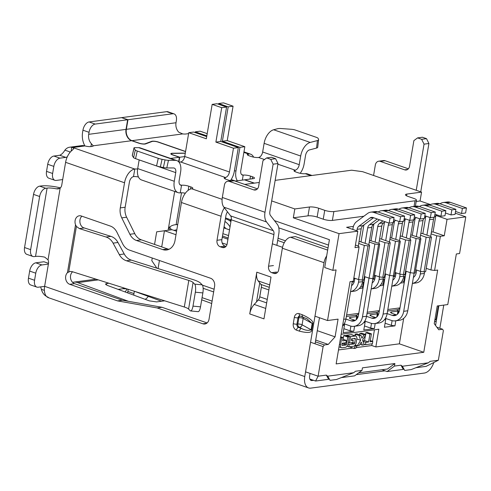 <?xml version="1.0" encoding="UTF-8"?>
<svg xmlns="http://www.w3.org/2000/svg" width="491" height="491" viewBox="0 0 491 491"><rect width="100%" height="100%" fill="white"/><g stroke="black" fill="none" stroke-linecap="round" stroke-linejoin="round"><path stroke-width="0.74" d="M259.635 297.429L261.439 286.744M271.676 200.917L294.815 208.945L293.317 217.801L308.004 215.85A6.592 1.498 -170.4 0 1 317.143 217.077L323.238 219.189L324.735 210.332A6.592 1.498 -170.4 0 0 333.874 211.553L415.018 200.788A6.592 1.498 -170.4 0 0 416.429 200.119A6.592 1.498 -170.4 0 0 413.993 198.487L407.892 196.369A6.592 1.498 9.6 0 1 405.456 194.731A6.592 1.498 9.6 0 1 406.873 194.068L421.554 192.122L362.622 171.678L351.654 170.205L275.15 180.363M259.279 182.468L244.702 184.407M278.784 227.836L328.51 245.083M314.977 316.179L327.528 320.531L336.083 269.921L332.837 270.357L324.711 267.534L329.418 239.7L274.457 220.631M332.837 270.357L339.048 233.661L293.317 217.801M353.428 226.394L346.609 227.296L357.792 231.175L355.005 247.624L359.062 247.083L353.287 281.245L350.04 281.674L336.132 363.917L423.764 352.286L437.671 270.044L434.59 270.455L440.366 236.294L444.263 235.772L447.043 219.324L465.787 216.838L459.582 253.528L456.335 253.964L447.774 304.573L437.223 305.973L434.228 323.686L438.751 329.762L442.649 329.246L443.367 330.633L438.359 360.241L430.165 361.333L428.324 362.812L402.362 366.255L400.951 365.206L394.463 366.071L387.08 371.546L403.307 369.392L400.951 365.206M358.682 372.841L387.509 369.017L394.887 363.536L394.463 366.071M394.887 363.536L362.432 367.845L362.008 370.38L355.515 371.239L353.68 372.718L327.712 376.167L326.306 375.118L318.107 376.204L323.115 346.597L324.348 344.952L328.24 344.437L335.077 336.844L338.072 319.132L327.528 320.531M357.792 231.175L339.048 233.661M355.441 245.046L358.657 246.163L359.062 247.083M323.238 219.189A6.592 1.498 9.6 0 0 332.376 220.416L363.868 216.23M416.202 201.488L420.057 200.979L430.49 204.594M465.787 216.838L455.249 213.186M436.039 215.506L447.043 219.324M324.735 210.332L318.641 208.221A6.592 1.498 9.6 0 0 309.502 206.993L294.815 208.945M421.554 192.122L420.057 200.979M415.914 367.716L426.108 366.366L438.359 360.241M428.324 362.812L411.206 369.582L404.719 370.441L402.362 366.255M381.924 369.76L387.08 371.546M341.27 377.628L354.625 375.854L362.008 370.38M353.68 372.718L336.562 379.488L330.069 380.353L327.712 376.167M305.562 371.853L318.107 376.204L315.596 381.034L328.657 379.304L326.306 375.118M315.596 381.034L309.833 379.04M272.352 243.8L282.54 247.329M310.57 342.245L323.115 346.597M277.679 240.461L284.252 242.738M278.053 238.252L285.467 240.823M317.315 330.688L335.077 336.844M315.695 340.079L328.24 344.437M315.394 341.846L324.348 344.952M442.649 329.246L436.88 327.245M435.83 215.666L433.08 231.899L444.263 235.772M440.366 236.294L436.708 235.803L431.086 233.851M433.08 231.899L431.374 232.126M426.225 268.332L430.932 269.964L434.59 270.455M430.932 269.964L436.708 235.803M353.845 277.937L358.559 279.569L362.211 280.06L367.986 245.899L364.334 245.408L358.706 243.456M359.001 241.732L360.056 241.59L369.201 244.764L369.613 245.684L363.831 279.845L362.211 280.06M364.396 276.537L369.103 278.17L372.761 278.661L378.536 244.5L374.885 244.009L369.257 242.057M369.545 240.332L379.261 243.426L379.672 244.346L373.897 278.507L372.761 278.661M374.455 275.199L379.162 276.838L382.82 277.323L388.596 243.162L384.944 242.671L379.316 240.719M379.611 238.994L380.666 238.853L389.811 242.026L390.222 242.947L384.441 277.108L382.82 277.323M385.005 273.8L389.713 275.433L393.371 275.924L399.146 241.762L395.494 241.271L389.866 239.32M390.155 237.595L399.87 240.694L400.282 241.609L394.506 275.776L393.371 275.924M395.065 272.468L399.772 274.101L403.43 274.592L409.206 240.424L405.554 239.939L399.926 237.988M400.22 236.257L401.276 236.122L410.421 239.289L410.832 240.209L405.05 274.371L403.43 274.592M405.615 271.063L410.323 272.701L413.981 273.186L419.756 239.025L416.104 238.54L410.476 236.588M410.764 234.858L420.48 237.957L420.891 238.878L415.116 273.039L413.981 273.186M415.674 269.731L420.382 271.363L424.04 271.854L429.815 237.693L426.163 237.202L420.535 235.25M420.83 233.526L421.886 233.385L431.03 236.558L431.442 237.478L425.66 271.64L424.04 271.854M367.986 245.899L369.613 245.684M358.559 279.569L364.334 245.408M429.815 237.693L431.442 237.478M420.382 271.363L426.163 237.202M419.756 239.025L420.891 238.878M410.323 272.701L416.104 238.54M409.206 240.424L410.832 240.209M399.772 274.101L405.554 239.939M399.146 241.762L400.282 241.609M389.713 275.433L395.494 241.271M388.596 243.162L390.222 242.947M379.162 276.838L384.944 242.671M378.536 244.5L379.672 244.346M369.103 278.17L374.885 244.009M403.682 318.371L399.373 343.829L423.764 352.286M372.074 343.792L371.779 345.541L356.128 347.616M352.888 348.045L338.489 349.96M371.779 345.541L375.842 346.947L399.373 343.829M341.147 334.242L378.837 329.234L375.842 346.947M375.204 323.514L374.345 328.596L363.8 329.995L365.083 322.403L363.727 322.587M367.225 312.227L379.371 310.613M354.594 326.251L353.735 331.333L343.191 332.732L344.473 325.14L343.117 325.318M346.615 314.958L358.761 313.35M404.265 282.57L400.447 283.08M405.977 272.45L405.363 272.53M383.655 285.308L379.838 285.811M385.367 275.187L384.754 275.267M363.045 288.045L359.228 288.548M364.758 277.918L364.144 278.004M395.814 320.783L394.954 325.858L384.41 327.258L385.693 319.666L384.336 319.85M387.835 309.49L399.981 307.875M374.437 329.823L372.491 341.331M371.429 333.874L370.085 341.804L372.798 341.441L372.411 343.749L365.5 344.664L365.893 342.356L368.606 342L369.944 334.07L371.429 333.874L367.36 332.468L365.881 332.665L365.574 334.494M362.806 340.822L364.543 340.588L365.421 335.39M362.297 345.093L361.284 342.104L359.191 345.504L357.313 345.75L360.67 340.306L359.044 335.519L360.922 335.273L361.935 338.256L364.027 334.856L359.964 333.45L361.836 333.199L365.899 334.61L362.542 340.054L364.169 344.842L362.297 345.093L359.946 344.277M359.964 333.45L359.203 334.678M359.044 335.519L354.981 334.107L356.853 333.862L360.922 335.273M354.981 334.107L355.625 336.01M350.2 346.695L350.022 347.051L354.085 348.463L355.343 346.014L357.067 345.787L355.146 345.118M355.809 336.077A3.4 1.964 -70.9 0 1 356.791 339.011L356.165 342.712A3.4 1.964 -70.9 0 1 353.52 346.259L348.831 346.879L349.218 344.572L354.029 343.933A0.804 0.46 109.1 0 0 354.655 343.099L355.343 339.017A0.804 0.46 109.1 0 0 355.11 338.33A0.804 0.46 109.1 0 0 354.981 338.317L351.648 338.759L351.353 340.49L353.207 340.245L352.814 342.552L349.488 342.994L350.562 336.648L355.251 336.022A3.4 1.964 -70.9 0 1 355.809 336.077L351.746 334.666A3.4 1.964 109.1 0 0 351.188 334.617L346.493 335.236L346.394 335.838M348.223 342.755L348.635 342.7M343.062 339.269L343.682 335.611L345.161 335.414L349.224 336.826L348.045 343.792A3.4 1.964 -70.9 0 1 345.4 347.333L342.067 347.775A3.4 1.964 -70.9 0 1 341.503 347.726A3.4 1.964 -70.9 0 1 340.521 344.792L341.699 337.82L340.607 337.44M365.893 342.356L362.984 341.349M365.5 344.664L363.923 344.117M368.606 342L364.543 340.588M369.944 334.07L365.881 332.665M372.798 341.441L370.294 340.57M357.313 345.75L355.22 345.026M360.67 340.306L356.797 338.962M364.027 334.856L365.899 334.61M355.343 346.014L354.563 345.744M357.067 345.787L355.809 348.229L354.085 348.463M348.831 346.879L346.996 346.247M349.218 344.572L347.978 344.142M353.207 340.245L351.495 339.649M349.488 342.994L348.254 342.565M350.562 336.648L346.493 335.236M341.699 337.82L343.184 337.624L340.723 336.771M343.184 337.624L342.632 340.895L346.327 340.404L342.914 339.22M346.327 340.404L345.94 342.712L342.239 343.203L341.969 344.78A0.804 0.46 109.1 0 0 342.202 345.474A0.804 0.46 109.1 0 0 342.337 345.486L345.91 345.007A0.804 0.46 109.1 0 0 346.536 344.173L347.745 337.022L343.682 335.611M347.745 337.022L349.224 336.826M371.491 323.385L370.693 328.105L374.345 328.596M389.633 275.408L383.097 314.05A13.177 10.329 82.4 0 1 374.67 323.587A13.177 10.329 82.4 0 1 370.791 323.176L364.788 321.096M370.693 328.105L364.482 325.95M365.089 321.2L365.083 322.403M375.873 312.577L376.904 312.933A2.633 0.601 -170.4 0 1 377.88 313.589A2.633 0.601 -170.4 0 1 377.315 313.853L370.828 314.713A3.953 0.902 9.6 0 0 369.975 315.112A3.953 0.902 9.6 0 0 371.442 316.094L375.707 317.579A7.905 6.199 82.4 0 0 375.946 317.652M385.564 273.996L379.034 312.638A7.905 6.199 -97.6 0 1 373.976 318.364A7.905 6.199 -97.6 0 1 371.65 318.113L366.525 316.339M366.961 313.761L377.076 312.417L376.984 312.957M379.255 311.325L377.076 312.417M391.683 237.847L394.285 222.441A10.544 8.261 82.4 0 1 394.574 221.165M414.324 216.924L420.321 218.998L424.377 218.464L425.231 213.401L409.089 207.803A10.544 8.261 82.4 0 1 411.992 206.674A10.544 8.261 82.4 0 1 415.091 207.006L431.233 212.603L435.29 212.063L419.148 206.465A10.544 8.261 -97.6 0 0 416.049 206.134L411.992 206.674M424.838 215.739L430.38 217.666L431.233 212.603M399.269 221.582A5.272 4.131 -97.6 0 0 398.348 223.853L395.746 239.258M374.67 323.587L378.727 323.047A13.177 10.329 -97.6 0 0 387.154 313.51L393.512 275.905M399.49 240.559L402.405 223.313A5.272 4.131 82.4 0 1 403.172 221.275M403.903 220.398A5.272 4.131 82.4 0 1 404.203 220.146L405.744 219.004M430.38 217.666L434.437 217.126L435.29 212.063M176.576 231.267L172.083 229.708L156.684 231.826L154.555 244.42M152.253 258.014L151.805 260.678L156.844 268.172M387.571 311.024L397.685 309.68L397.593 310.226M396.483 309.839L397.514 310.195A2.633 0.601 -170.4 0 1 398.489 310.852A2.633 0.601 -170.4 0 1 397.925 311.116L391.431 311.981A3.953 0.902 9.6 0 0 390.584 312.38A3.953 0.902 9.6 0 0 392.051 313.362L396.317 314.841A7.905 6.199 82.4 0 0 396.556 314.915M406.174 271.259L399.637 309.901A7.905 6.199 -97.6 0 1 394.586 315.627A7.905 6.199 -97.6 0 1 392.26 315.382L387.135 313.602M410.243 272.671L403.706 311.312A13.177 10.329 82.4 0 1 395.28 320.85A13.177 10.329 82.4 0 1 391.401 320.439L385.398 318.358M392.1 320.654L391.302 325.367L385.091 323.219M391.302 325.367L394.954 325.858M395.28 320.85L399.336 320.31A13.177 10.329 -97.6 0 0 407.763 310.772L414.122 273.168M420.1 237.822L423.015 220.576A5.272 4.131 82.4 0 1 423.782 218.538M424.512 217.66A5.272 4.131 82.4 0 1 424.813 217.415L426.354 216.267M445.447 213.008L450.99 214.929L455.047 214.389L455.9 209.332L439.758 203.728A10.544 8.261 -97.6 0 0 436.659 203.403L432.602 203.937A10.544 8.261 82.4 0 1 435.701 204.268L451.843 209.866L455.9 209.332M412.293 235.115L414.895 219.704A10.544 8.261 82.4 0 1 415.183 218.427M434.934 214.186L440.93 216.267L444.987 215.727L445.84 210.664L429.699 205.066A10.544 8.261 82.4 0 1 432.602 203.937M450.99 214.929L451.843 209.866M419.879 218.845A5.272 4.131 -97.6 0 0 418.958 221.116L416.356 236.521M385.699 318.463L385.693 319.666M399.864 308.594L397.685 309.68M394.96 273.064L395.979 273.413M404.228 274.481L405.554 274.942M405.241 276.783L404.615 276.568A3.953 0.902 9.6 0 0 403.755 276.304M395.421 276.323L393.395 276.593M401.951 281.147A3.953 0.902 -170.4 0 1 403.762 281.625L404.388 281.84M440.022 203.82A10.544 8.261 82.4 0 1 443.152 202.537A10.544 8.261 82.4 0 1 446.251 202.869L462.393 208.466L466.45 207.926L450.308 202.329A10.544 8.261 -97.6 0 0 447.209 202.004L443.152 202.537M455.544 211.449L461.54 213.53L462.393 208.466M430.3 217.636A5.272 4.131 -97.6 0 0 429.508 219.716L426.9 235.121M420.762 271.413L420.333 273.978A13.177 10.329 82.4 0 1 412.385 283.442M413.397 277.44A7.905 6.199 -97.6 0 0 416.264 272.566L416.687 270.081M422.837 233.716L425.445 218.305A10.544 8.261 82.4 0 1 425.844 216.648M412.385 283.454L415.963 282.982A13.177 10.329 -97.6 0 0 424.39 273.438L424.672 271.769M430.65 236.423L433.565 219.176A5.272 4.131 82.4 0 1 434.326 217.139M434.467 216.93A5.272 4.131 82.4 0 1 435.364 216.009L436.904 214.868M461.54 213.53L465.597 212.99L466.45 207.926M405.854 273.162L405.204 273.487M230.923 221.631A18.449 14.46 -97.6 0 0 225.394 218.851M374.357 275.795L375.37 276.151M383.618 277.219L384.944 277.679M384.631 279.52L384.005 279.299A3.953 0.902 9.6 0 0 383.146 279.041M374.811 279.06L372.786 279.33M223.859 227.904L229.53 229.868M381.341 283.884A3.953 0.902 -170.4 0 1 383.152 284.363L383.778 284.577M419.412 206.558A10.544 8.261 82.4 0 1 422.542 205.275A10.544 8.261 82.4 0 1 425.642 205.606L441.783 211.204L445.84 210.664M440.93 216.267L441.783 211.204M409.69 220.373A5.272 4.131 -97.6 0 0 408.899 222.454L406.29 237.859M400.153 274.15L399.723 276.715A13.177 10.329 82.4 0 1 391.775 286.173M392.788 280.177A7.905 6.199 -97.6 0 0 395.654 275.304L396.077 272.818M402.227 236.447L404.836 221.042A10.544 8.261 82.4 0 1 405.241 219.379M425.642 205.606L429.699 205.066A10.544 8.261 -97.6 0 0 426.599 204.735L422.542 205.275M391.775 286.192L395.353 285.713A13.177 10.329 -97.6 0 0 403.78 276.175L404.062 274.506M410.04 239.16L412.956 221.914A5.272 4.131 82.4 0 1 413.717 219.876M413.858 219.667A5.272 4.131 82.4 0 1 414.754 218.747L416.294 217.605M385.245 275.899L384.594 276.224M222.883 233.673L228.567 235.551M353.747 278.532L354.76 278.882M363.009 279.956L364.334 280.416M364.021 282.251L363.401 282.037A3.953 0.902 9.6 0 0 362.536 281.779M354.207 281.797L352.176 282.067M228.149 238.037L222.497 235.975M222.282 237.239L227.947 239.203M360.732 286.621A3.953 0.902 -170.4 0 1 362.542 287.1L363.168 287.315M398.802 209.295A10.544 8.261 82.4 0 1 401.933 208.012A10.544 8.261 82.4 0 1 405.032 208.337L421.174 213.941L425.231 213.401M420.321 218.998L421.174 213.941M389.081 223.11A5.272 4.131 -97.6 0 0 388.289 225.191L385.687 240.596M379.543 276.887L379.113 279.453A13.177 10.329 82.4 0 1 371.165 288.911L374.743 288.45A13.177 10.329 -97.6 0 0 383.17 278.913L383.453 277.243M372.178 282.914A7.905 6.199 -97.6 0 0 375.044 278.041L375.468 275.555M381.617 239.185L384.226 223.779A10.544 8.261 82.4 0 1 384.631 222.116M405.032 208.337L409.089 207.803A10.544 8.261 -97.6 0 0 405.989 207.472L401.933 208.012M389.431 241.897L392.346 224.651A5.272 4.131 82.4 0 1 393.107 222.613M393.248 222.398A5.272 4.131 82.4 0 1 394.144 221.484L395.685 220.342M364.635 278.636L363.984 278.962M222.184 242.996L226.989 244.586M378.193 212.026A10.544 8.261 82.4 0 1 381.323 210.749A10.544 8.261 82.4 0 1 384.422 211.075L400.564 216.672L404.621 216.138L388.479 210.535A10.544 8.261 -97.6 0 0 385.38 210.209L381.323 210.749M393.714 219.655L399.711 221.736L400.564 216.672M377.235 218.998L369.478 224.755A5.272 4.131 -97.6 0 0 367.679 227.922L365.077 243.333M358.933 279.625L358.504 282.184A13.177 10.329 82.4 0 1 350.556 291.648L354.134 291.188A13.177 10.329 -97.6 0 0 362.561 281.65L362.843 279.974M351.568 285.645A7.905 6.199 -97.6 0 0 354.441 280.778L354.858 278.287M361.008 241.922L363.616 226.517A10.544 8.261 82.4 0 1 364.021 224.853M368.821 244.628L371.736 227.388A5.272 4.131 82.4 0 1 373.534 224.221L379.506 219.79M399.711 221.736L403.768 221.195L404.621 216.138M161.717 246.905L164.454 230.721L175.993 234.723M159.422 260.5L158.059 268.552M202.433 285.154L214.113 289.205M342.552 325.932A13.177 10.329 -97.6 0 0 345.934 318.984L352.293 281.38M358.27 246.028L361.192 228.788A5.272 4.131 82.4 0 1 362.984 225.621L373.602 217.74M373.166 217.587L369.895 218.022A5.272 4.131 -97.6 0 1 371.466 217.372A5.272 4.131 -97.6 0 1 373.019 217.538L389.16 223.135L393.217 222.595L394.07 217.538L377.929 211.94A10.544 8.261 -97.6 0 0 374.829 211.609L370.773 212.149A10.544 8.261 82.4 0 1 373.872 212.474L390.014 218.078L394.07 217.538M352.808 229.444L353.066 227.916A10.544 8.261 82.4 0 1 356.656 221.582L367.624 213.444A10.544 8.261 82.4 0 1 370.773 212.149M389.16 223.135L390.014 218.078M369.895 218.022L358.927 226.161A5.272 4.131 -97.6 0 0 357.129 229.322L356.871 230.856M176.809 229.905A13.177 10.329 -97.6 0 0 175.815 229.978A13.177 10.329 -97.6 0 0 174.084 230.402M171.457 229.794L169.628 227.014A18.449 14.46 82.4 0 1 175.121 224.749A18.449 14.46 82.4 0 1 177.687 224.7M176.625 230.997L176.318 231.181M169.628 227.014L168.953 228.1L170.181 229.966M225.891 228.603A13.177 10.329 -97.6 0 0 224.062 226.719M224.952 221.459A18.449 14.46 82.4 0 1 230.034 226.879M231.335 218.9L230.782 219.894L231.126 220.416M346.351 316.492L356.466 315.154L356.374 315.695M355.263 315.314L356.294 315.67A2.633 0.601 -170.4 0 1 357.27 316.327A2.633 0.601 -170.4 0 1 356.705 316.591L350.218 317.45A3.953 0.902 9.6 0 0 349.365 317.849A3.953 0.902 9.6 0 0 350.832 318.831L355.097 320.31A7.905 6.199 82.4 0 0 355.337 320.39M364.954 276.734L358.424 315.375A7.905 6.199 -97.6 0 1 353.367 321.096A7.905 6.199 -97.6 0 1 351.04 320.85L345.916 319.076M369.023 278.139L362.487 316.787A13.177 10.329 82.4 0 1 354.06 326.325A13.177 10.329 82.4 0 1 350.187 325.914L344.179 323.827M350.881 326.122L350.083 330.842L343.872 328.688M350.083 330.842L353.735 331.333M354.06 326.325L358.117 325.785A13.177 10.329 -97.6 0 0 366.544 316.247L372.902 278.642M378.88 243.297L381.795 226.05A5.272 4.131 82.4 0 1 383.594 222.883L385.134 221.742M404.228 218.477L409.77 220.398L413.827 219.864L414.68 214.8L398.539 209.203A10.544 8.261 -97.6 0 0 395.439 208.871L391.382 209.411A10.544 8.261 82.4 0 1 394.482 209.743L410.623 215.34L414.68 214.8M371.073 240.584L373.676 225.179A10.544 8.261 82.4 0 1 373.964 223.902M384.422 211.075L388.479 210.535A10.544 8.261 82.4 0 1 391.382 209.411M409.77 220.398L410.623 215.34M382.863 220.95L379.537 223.423A5.272 4.131 -97.6 0 0 377.739 226.59L375.136 241.995M344.479 323.931L344.473 325.14M358.645 314.062L356.466 315.154M185.555 151.621L158.102 142.095A3.953 0.902 -170.4 0 0 152.093 141.482L145.655 143.9A4.48 1.019 9.6 0 1 138.843 143.2L131.637 140.702L93.216 145.802A5.272 1.203 9.6 0 1 93.216 145.907A5.272 1.203 9.6 0 1 92.087 146.441L91.111 146.57A5.272 1.203 9.6 0 1 84.918 145.931L72.809 147.533L134.792 169.039A13.177 7.617 -70.9 0 0 124.542 182.769L65.604 162.325L61.749 185.101A5.272 4.131 -97.6 0 1 60.166 188.096L48.032 259.843L44.724 257.143A9.225 2.099 -170.4 0 0 35.53 256.419L47.087 188.096L45.786 188.268A7.905 4.566 -70.9 0 0 39.636 196.504L30.645 249.643A7.905 4.566 -70.9 0 0 32.922 256.468A7.905 4.566 -70.9 0 0 34.229 256.59L35.53 256.419M93.216 145.802L91.412 143.746A9.225 7.23 -97.6 0 1 88.699 134.331L126.021 129.379L127.648 119.761L95.193 124.07A7.905 4.566 -70.9 0 0 89.043 132.306L88.699 134.331M168.978 249.305A13.177 10.329 82.4 0 1 167.591 248.943L141.316 239.829A13.177 10.329 82.4 0 1 134.755 233.63L126.623 217.225A13.177 10.329 82.4 0 1 125.156 207.245L129.409 182.118A5.272 3.044 109.1 0 1 133.509 176.631A5.272 1.203 -170.4 0 1 138.444 176.981M178.073 192.638L141.494 179.952A13.177 7.617 109.1 0 1 137.695 168.579L174.28 181.265A13.177 7.617 -70.9 0 0 178.073 192.638A13.177 7.617 -70.9 0 0 180.252 192.84A5.272 1.203 -170.4 0 1 185.346 193.227M227.511 211.879A5.272 3.044 109.1 0 0 225.94 215.604L221.877 239.645A5.272 4.131 82.4 0 0 225.087 246.114L225.977 246.427M224.375 207.828A13.177 7.617 -70.9 0 0 221.073 216.249L217.01 240.289A5.272 4.131 -97.6 0 0 220.214 246.764L222.251 247.47A5.272 4.131 -97.6 0 0 223.798 247.63A5.272 4.131 -97.6 0 0 227.167 243.818L231.236 219.778A5.272 3.044 -70.9 0 0 230.623 215.899L273.297 230.702L266.533 221.957A13.177 7.617 -70.9 0 1 264.999 212.265L273.131 164.184L277.998 163.54L275.592 158.685L271.529 157.273L266.656 157.918L262.967 160.661L258.647 186.218A5.272 4.131 -97.6 0 1 255.271 190.035A5.272 4.131 -97.6 0 1 253.724 189.87L229.334 181.406A5.272 4.131 82.4 0 0 227.787 181.247A5.272 4.131 82.4 0 0 224.418 185.058L222.319 197.462A13.177 7.617 109.1 0 0 223.853 207.153L230.623 215.899M174.28 181.265L175.741 172.617A5.272 3.044 109.1 0 0 174.225 168.069A5.272 3.044 109.1 0 0 173.63 167.965L166.78 167.94L168.481 160.324L175.336 160.348A13.177 7.617 -70.9 0 1 176.815 160.594A13.177 7.617 -70.9 0 1 180.608 171.973L179.147 180.62A5.272 3.044 109.1 0 0 180.663 185.168A5.272 3.044 109.1 0 0 181.535 185.248A5.272 1.203 9.6 0 1 188.845 186.23L190.876 186.936A5.272 1.203 9.6 0 1 192.828 188.243A5.272 1.203 9.6 0 1 191.699 188.777A13.177 7.617 109.1 0 0 181.443 202.507L175.023 240.461A13.177 10.329 -97.6 0 1 166.596 250.005A13.177 10.329 -97.6 0 1 162.724 249.588L167.591 248.943M277.998 163.54L269.866 211.615A5.272 3.044 109.1 0 0 270.48 215.494L277.249 224.24A13.177 7.617 -70.9 0 1 278.784 233.931L276.85 245.359M319.469 317.738L315.062 343.804M310.054 373.412L309.631 375.903A5.272 3.044 109.1 0 0 311.153 380.457A5.272 3.044 109.1 0 0 312.024 380.537L313.565 380.329M259.739 282.914L256.529 301.897L254.197 304.432A11.858 6.856 109.1 0 0 249.735 313.927L256.799 272.174A11.858 6.856 109.1 0 0 258.174 280.901L260.911 284.43A3.953 2.283 -70.9 0 1 261.372 287.339L259.764 296.828A3.953 2.283 -70.9 0 1 258.278 299.995L256.529 301.897M79.376 228.597L106.031 237.006C109.014 237.988 111.365 240.031 113.096 243.137L119.331 254.626L124.223 253.976C125.948 257.088 128.304 259.131 131.281 260.107L193.116 279.612A18.449 4.198 -170.4 0 1 200.598 283.227L202.206 284.854L194.688 284.129L193.073 282.509L188.581 309.078A10.544 2.4 -170.4 0 0 184.309 307.01L72.097 271.621L70.035 271.425L67.42 272.714A6.592 5.162 -97.6 0 0 65.702 276.212A6.592 5.162 -97.6 0 0 69.716 284.301L117.472 300.873L157.157 307.937L202.881 323.796A6.592 5.162 -97.6 0 0 204.821 324.005A6.592 5.162 -97.6 0 0 209.031 319.236L214.598 286.339A6.592 5.162 -97.6 0 0 210.59 278.25L129.237 250.029A13.177 10.329 82.4 0 1 122.676 243.831L116.95 232.28A13.177 10.329 -97.6 0 0 110.389 226.081L81.273 215.979A6.592 5.162 -97.6 0 0 79.333 215.776A6.592 5.162 -97.6 0 0 75.528 224.78L76.412 226.425L79.376 228.597L83.998 227.984A6.592 5.162 82.4 0 1 80.002 222.699A6.592 5.162 82.4 0 1 81.911 216.2M157.157 307.937L162.024 307.292L207.11 322.931M162.024 307.292L122.339 300.222L74.583 283.657A6.592 5.162 82.4 0 1 70.569 275.568A6.592 5.162 82.4 0 1 72.607 271.781M443.76 305.107L439.838 328.27M433.792 362.524A13.177 7.617 -70.9 0 1 424.334 373.05L310.735 388.129A13.177 7.617 -70.9 0 1 308.557 387.927A13.177 7.617 -70.9 0 1 304.764 376.554L324.023 262.679A10.544 6.095 -70.9 0 1 326.675 255.921M356.227 374.67L385.048 370.84M435.554 325.465L438.856 305.758M434.535 321.881L436.327 320.881M435.001 319.119L436.063 319.359L434.83 320.138M202.065 297.644L212.1 301.124M48.032 259.843A5.272 4.131 -97.6 0 1 48.48 263.544L44.632 286.321A13.177 7.617 109.1 0 0 47.535 297.27C48.897 297.871 48.842 297.724 47.375 296.816M426.513 138.652L421.64 139.297L424.046 144.151L428.919 143.501L426.513 138.652L422.444 137.241L417.577 137.885L413.888 140.622L409.562 166.185A5.272 4.131 -97.6 0 1 406.192 169.996A5.272 4.131 -97.6 0 1 404.645 169.837L380.255 161.373A5.272 4.131 82.4 0 0 378.708 161.208A5.272 4.131 82.4 0 0 375.333 165.025L373.571 175.471M420.738 191.834A13.177 7.617 -70.9 0 0 420.787 191.582L428.919 143.501M424.046 144.151L416.245 190.275M421.64 139.297L417.577 137.885M408.371 168.794L385.122 160.729A5.272 4.131 -97.6 0 0 383.575 160.563L378.708 161.208M312.006 175.471L307.47 173.9A13.177 7.617 109.1 0 0 305.292 173.697A5.272 1.203 9.6 0 1 297.982 172.715L295.95 172.01A5.272 1.203 9.6 0 1 293.999 170.702A5.272 1.203 9.6 0 1 295.134 170.168A5.272 3.044 109.1 0 0 299.234 164.681L300.695 156.028A13.177 7.617 -70.9 0 1 310.232 142.439L317.413 140.555L316.554 148.061L309.379 149.945A5.272 3.044 109.1 0 0 305.562 155.383L304.101 164.031A13.177 7.617 -70.9 0 1 300.197 173.311M218.526 104.252L218.648 103.521L228.198 106.835L222.38 141.248L239.958 147.343L244.831 146.699L240.805 170.487A5.272 3.044 109.1 0 0 242.321 175.035A5.272 3.044 109.1 0 0 243.192 175.115A5.272 1.203 9.6 0 1 250.502 176.097L252.54 176.803A5.272 1.203 9.6 0 1 254.491 178.11A5.272 1.203 9.6 0 1 253.356 178.638L244.757 179.78L254.381 183.118M171.261 154.315L171.341 153.843A3.953 0.902 -170.4 0 0 172.801 154.825L179.724 157.224L184.72 156.561M171.341 153.843A3.953 0.902 -170.4 0 1 172.924 153.395L185.285 153.247M151.559 141.684L151.615 141.359A4.48 1.019 9.6 0 1 158.427 142.052L185.58 151.474M151.615 141.359L145.176 143.771A3.953 0.902 -170.4 0 1 139.168 143.157L131.962 140.659A9.225 7.23 -97.6 0 1 126.347 129.336L127.973 119.718L172.764 113.771A7.905 4.566 -70.9 0 1 174.072 113.894A7.905 4.566 -70.9 0 1 176.349 120.718L176.005 122.744A9.225 7.23 82.4 0 0 178.718 132.153L182.72 133.92A5.272 1.203 9.6 0 0 185.88 133.988L188.599 133.626M243.953 151.866L250.57 154.162A13.177 7.617 -70.9 0 0 248.391 153.959A5.272 1.203 9.6 0 0 247.255 154.487A5.272 1.203 9.6 0 0 249.207 155.8L251.239 156.506A5.272 1.203 9.6 0 0 258.548 157.482A5.272 3.044 -70.9 0 0 262.654 151.989L299.234 164.681M316.554 148.061A5.272 1.553 6.5 0 0 317.726 147.245L318.585 139.739A5.272 1.553 -173.5 0 0 318.561 139.524L318.248 138.579A5.272 1.553 -173.5 0 0 316.339 137.327L295.318 130.035A5.272 1.553 -173.5 0 0 291.476 129.293L281.048 128.532A5.272 1.553 -173.5 0 0 277.519 128.734L273.653 129.753A13.177 7.617 109.1 0 0 264.115 143.341L262.654 151.989M250.57 154.162A13.177 7.617 -70.9 0 1 253.614 157.132M127.691 292.9A7.905 4.566 109.1 0 1 127.85 291.451L128.188 289.432A17.13 13.429 82.4 0 1 128.212 289.316M134.344 291.255A9.225 7.23 -97.6 0 0 134.288 291.544L133.945 293.569A7.905 4.566 -70.9 0 0 133.785 295.146M211.695 303.512L201.697 299.829M72.582 282.368A13.177 10.329 82.4 0 1 73.662 282.153A13.177 10.329 82.4 0 1 77.701 282.62L128.458 301.314M108.763 283.184L105.393 284.025L107.333 285.4L149.258 300.842L156.555 301.904L164.688 300.823M127.071 288.96A7.905 4.358 -64.1 0 1 125.033 291.918M126.899 288.904L123.094 288.72L118.135 289.383M161.527 301.247L134.602 291.335M44.607 286.456A5.272 3.044 109.1 0 0 43.987 286.443L38.151 287.217A7.905 4.566 -70.9 0 1 36.843 287.094A7.905 4.566 -70.9 0 1 34.566 280.269L35.763 273.186A7.905 4.566 -70.9 0 1 41.913 264.95L48.388 264.09M46.449 296.349A10.544 8.261 82.4 0 1 41.373 289.334L40.655 286.885M48.511 263.342L43.932 261.758L35.818 262.832A7.905 4.566 109.1 0 0 29.663 271.069L28.466 278.158A7.905 4.566 109.1 0 0 30.743 284.983L36.843 287.094M148.264 296.361A7.905 4.566 -70.9 0 1 145.127 299.32M121.854 117.748L127.973 119.718M179.724 157.224L178.908 162.03M195.123 132.57L195.252 131.84L200.119 131.189L207.208 133.65M244.831 146.699L227.247 140.604L233.072 106.185L223.515 102.871L218.648 103.521M206.834 135.854L195.252 131.84M239.958 147.343L235.938 171.132A13.177 7.617 -70.9 0 0 237.417 180.756M222.38 141.248L227.247 140.604M228.198 106.835L233.072 106.185M174.072 113.894L167.971 111.776A7.905 4.566 109.1 0 0 166.664 111.66L121.878 117.601M318.585 139.739A5.272 1.553 -173.5 0 1 317.413 140.555M225.559 217.887L230.776 219.882M126.623 217.225L121.75 217.869A13.177 10.329 -97.6 0 1 120.289 207.889L124.542 182.769M121.75 217.869L129.888 234.281A13.177 10.329 -97.6 0 0 136.449 240.48L162.724 249.588M276.642 272.039L271.775 272.683A5.272 4.131 -97.6 0 1 268.565 266.214L273.91 234.581A5.272 3.044 109.1 0 0 273.297 230.702M271.775 272.683L273.806 273.389A5.272 4.131 -97.6 0 0 275.353 273.555A5.272 4.131 -97.6 0 0 278.722 269.737L282.362 248.225A10.544 6.095 109.1 0 1 290.568 237.245L295.435 236.594L328.031 247.906M249.735 313.927L263.962 318.862L271.02 277.108L256.799 272.174M299.418 331.161C307.587 333.174 311.687 332.812 311.717 330.075L312.785 323.747L303.156 318.469L302.088 324.797L311.104 329.805C308.36 330.817 305.15 330.357 301.468 328.418A2.633 1.522 -70.9 0 0 299.418 331.161L296.478 330.142A5.272 4.131 -97.6 0 1 293.268 323.673L294.336 317.346A5.272 4.131 -97.6 0 1 299.258 313.694L302.204 314.713C310.103 318.278 313.632 321.286 312.785 323.747M275.592 158.685L270.725 159.33L273.131 164.184M270.725 159.33L266.656 157.918M257.456 188.826L234.207 180.762A5.272 4.131 -97.6 0 0 232.654 180.596L227.787 181.247M39.636 196.504L33.535 194.387A7.905 4.566 109.1 0 1 39.691 186.15L40.986 185.979A17.13 3.903 -170.4 0 1 60.399 187.875M47.087 188.096A9.225 2.099 9.6 0 1 56.281 188.82L58.239 188.931L60.166 188.096M72.809 147.533L73.718 148.663L72.435 150.08A13.177 7.617 109.1 0 0 65.604 162.325M137.621 169.07A5.272 1.203 9.6 0 0 134.792 169.039L133.509 176.631M185.31 153.094L172.617 153.247A4.48 1.019 9.6 0 0 170.819 153.757A4.48 1.019 9.6 0 0 172.476 154.868L179.399 157.267L178.638 161.772M170.586 158.44L179.399 157.267M178.871 162.024A5.272 1.203 9.6 0 0 180.633 161.975A5.272 3.044 -70.9 0 0 184.733 156.488L188.759 132.699L206.337 138.793L212.161 104.38L217.028 103.736L226.578 107.05L220.76 141.463L238.338 147.564L233.47 148.208L229.444 171.991A5.272 3.044 109.1 0 1 225.344 177.484A5.272 1.203 9.6 0 0 224.209 178.018A5.272 1.203 9.6 0 0 226.161 179.325L228.192 180.031A5.272 1.203 9.6 0 0 231.249 180.786M235.048 181.056A5.272 1.203 9.6 0 0 235.508 181.013L244.432 179.829L254.056 183.161M176.815 160.594L140.236 147.908A13.177 7.617 109.1 0 0 138.75 147.662L135.062 147.644A5.272 0.835 -167.4 0 0 133.982 147.908A5.272 0.835 -167.4 0 0 134.018 148.049L132.312 155.672L133.595 157.648A5.272 0.835 12.6 0 0 135.541 158.642L156.561 165.933A5.272 0.835 12.6 0 0 160.361 166.934L163.356 167.523A5.272 0.835 12.6 0 0 166.78 167.94M139.168 159.894A5.272 3.044 -70.9 0 1 139.162 159.925L137.695 168.579M168.481 160.324A5.272 0.835 -167.4 0 1 165.056 159.9L162.067 159.311A5.272 0.835 -167.4 0 1 158.268 158.311L137.247 151.019A5.272 0.835 -167.4 0 1 135.295 150.025L134.018 148.049M133.982 147.908L132.275 155.524A5.272 0.835 12.6 0 0 132.312 155.672M72.821 147.607L71.778 147.263A10.544 8.261 82.4 0 0 69.71 147.208L81.715 145.612A10.544 8.261 -97.6 0 1 83.789 145.667L84.918 145.925M67.371 156.647A5.272 3.044 109.1 0 1 65.819 157.384L59.976 158.157A7.905 4.566 -70.9 0 0 53.826 166.4L52.623 173.483A7.905 4.566 -70.9 0 0 54.9 180.307A7.905 4.566 -70.9 0 0 56.207 180.43L62.688 179.571M69.728 152.75A5.272 3.044 109.1 0 0 69.918 151.891L69.79 152.676M69.71 147.208A10.544 8.261 82.4 0 0 64.91 150.154C63.314 152.824 61.584 154.53 59.724 155.266L53.881 156.046A7.905 4.566 109.1 0 0 47.725 164.282L46.528 171.365A7.905 4.566 109.1 0 0 48.805 178.19L54.9 180.307M131.637 140.702A9.225 7.23 82.4 0 1 126.021 129.379M84.882 145.919A17.13 13.429 82.4 0 1 82.605 132.22L82.942 130.195A7.905 4.566 109.1 0 1 89.098 121.952L95.193 124.07M89.098 121.952L121.553 117.644L127.648 119.761M206.711 136.59L193.626 132.054L188.759 132.699M230.408 180.627A13.177 7.617 -70.9 0 0 234.311 171.347L238.338 147.564M220.76 141.463L215.887 142.108L221.711 107.695L212.161 104.38M215.887 142.108L233.47 148.208M221.711 107.695L226.578 107.05M33.535 194.387L24.55 247.532A7.905 4.566 109.1 0 0 26.827 254.356L32.922 256.468M302.941 316.983A2.633 1.522 -70.9 0 1 302.204 314.713M299.258 313.694A2.633 1.522 109.1 0 0 300.019 315.971L307.01 318.794L312.172 323.483L311.104 329.805A2.633 0.601 9.6 0 0 311.717 330.075M302.996 317.002A2.633 2.16 -60.9 0 1 303.156 318.469A2.633 0.601 9.6 0 0 298.884 317.72L297.994 317.837L296.926 324.164A2.633 2.068 -97.6 0 0 298.528 327.399A2.633 1.522 109.1 0 0 296.478 330.142M117.472 300.873L122.339 300.222M119.331 254.626C121.062 257.732 123.419 259.776 126.396 260.758L188.802 280.441A10.544 2.4 9.6 0 1 193.073 282.509M124.223 253.976L117.981 242.493C116.257 239.387 113.9 237.343 110.923 236.361L83.182 227.615M188.581 309.078L190.189 310.705A6.592 1.939 95.5 0 0 190.637 310.938A6.592 1.939 95.5 0 0 192.988 306.12L195.344 292.2A6.592 1.939 95.5 0 0 194.688 284.129M190.637 310.938L198.155 311.656A6.592 1.939 -84.5 0 0 200.512 306.838L202.863 292.918A6.592 1.939 -84.5 0 0 202.206 284.854M333.874 211.553L332.376 220.416M414.066 206.398L415.018 200.788M318.641 208.221L317.143 217.077M308.004 215.85L309.502 206.993M406.873 194.068L406.573 195.823M354.029 343.933L350.813 342.816M352.833 342.466L354.655 343.099M355.343 339.017L353.772 338.477M355.251 336.022L351.188 334.617M339.428 344.412L340.521 344.792M345.91 345.007L342.153 343.706M343.319 343.062L346.536 344.173M371.65 318.113L375.707 317.579M419.148 206.465L415.091 207.006M402.405 223.313L398.348 223.853M383.097 314.05L387.154 313.51M370.828 314.713L370.644 315.768M376.781 317.02L377.315 313.853M392.26 315.382L396.317 314.841M397.391 314.289L397.925 311.116M391.431 311.981L391.253 313.031M439.758 203.728L435.701 204.268M423.015 220.576L418.958 221.116M403.706 311.312L407.763 310.772M404.615 276.568L403.762 281.625M450.308 202.329L446.251 202.869M420.333 273.978L424.39 273.438M433.565 219.176L429.508 219.716M434.609 216.114L435.364 216.009M384.005 279.299L383.152 284.363M399.723 276.715L403.78 276.175M412.956 221.914L408.899 222.454M413.999 218.851L414.754 218.747M363.401 282.037L362.542 287.1M379.113 279.453L383.17 278.913M392.346 224.651L388.289 225.191M393.389 221.582L394.144 221.484M358.504 282.184L362.561 281.65M371.736 227.388L367.679 227.922M369.478 224.755L373.534 224.221M377.929 211.94L373.872 212.474M358.927 226.161L362.984 225.621M361.192 228.788L357.129 229.322M343.682 319.279L345.934 318.984M351.04 320.85L355.097 320.31M356.171 319.758L356.705 316.591M350.218 317.45L350.04 318.506M398.539 209.203L394.482 209.743M379.537 223.423L383.594 222.883M381.795 226.05L377.739 226.59M362.487 316.787L366.544 316.247M90.927 146.588L91.412 143.746M217.01 240.289L221.877 239.645M181.523 192.779L176.14 224.614M436.536 319.481A2.633 0.601 -170.4 0 0 436.063 319.359L438.353 305.819M213.653 291.93L203.139 288.285M310.416 379.979L312.024 380.537M44.632 286.321L304.764 376.554M385.122 160.729L380.255 161.373M241.59 174.557L243.192 175.115L242.351 180.099M182.72 133.92L131.962 140.659M248.151 155.365L248.391 153.959L243.867 152.388M294.895 171.574L295.134 170.168L277.888 164.19M264.477 159.538L258.548 157.482M310.852 175.625L305.292 173.697M127.85 291.451L133.945 293.569M98.304 279.888L77.701 282.62M44.374 290.377L41.373 289.334M35.818 262.832L41.913 264.95M35.763 273.186L29.663 271.069M28.466 278.158L34.566 280.269M123.094 288.72L123.259 287.757M106.529 283.479L106.283 284.94M134.939 291.458L134.288 291.544M126.347 129.336L176.005 122.744M234.44 170.61L235.938 171.132M250.502 176.097L249.999 179.086M252.202 178.792L252.54 176.803M172.764 113.771L166.664 111.66M273.653 129.753L310.232 142.439M300.695 156.028L264.115 143.341M404.645 169.837L407.647 169.438M229.518 220.619L231.12 220.404M324.023 262.679L282.362 248.225M221.073 216.249L181.443 202.507M273.91 234.581L231.236 219.778M67.42 272.714L75.528 224.78M290.568 237.245L327.657 250.109M273.806 273.389L276.807 272.99M268.565 266.214L273.432 265.563M222.319 197.462L264.999 212.265M234.207 180.762L229.334 181.406M266.533 221.957L223.853 207.153M222.251 247.47L225.252 247.071M225.087 246.114L220.214 246.764M253.724 189.87L256.725 189.471M56.281 188.82L59.828 188.354M120.289 207.889L125.156 207.245M191.699 188.777L222.092 199.315M179.933 184.696L181.535 185.248L180.252 192.84M225.105 178.89L225.344 177.484L180.633 161.975M190.52 189.06L190.876 186.936M188.845 186.23L188.151 190.355M175.336 160.348L138.75 147.662M133.595 157.648L135.295 150.025M137.247 151.019L135.541 158.642M156.561 165.933L158.268 158.311M162.067 159.311L160.361 166.934M163.356 167.523L165.056 159.9M175.741 172.617L139.162 159.925M71.115 151.203L71.778 147.263M65.819 157.384L59.724 155.266M53.881 156.046L59.976 158.157M64.91 150.154L69.918 151.891M53.826 166.4L47.725 164.282M46.528 171.365L52.623 173.483M89.043 132.306L82.942 130.195M184.733 156.488L229.444 171.991M129.888 234.281L134.755 233.63M141.316 239.829L136.449 240.48M39.691 186.15L45.786 188.268M24.55 247.532L30.645 249.643M254.197 304.432L265.723 308.434M266.662 302.904L258.278 299.995M259.764 296.828L267.251 299.424M268.853 289.935L261.372 287.339M260.911 284.43L269.295 287.339M269.706 284.897L258.174 280.901M293.268 323.673A2.633 0.601 9.6 0 0 296.926 324.164L297.816 324.042L298.884 317.72A2.633 2.068 82.4 0 1 300.038 315.977M300.019 315.971L299.682 315.928A2.633 2.068 -97.6 0 0 297.994 317.837A2.633 0.601 -170.4 0 1 294.336 317.346M298.528 327.399L301.468 328.418L299.418 327.276L298.528 327.399M299.418 327.276A2.633 2.068 82.4 0 1 297.816 324.042A2.633 0.601 -170.4 0 1 302.088 324.797A2.633 2.16 -60.9 0 1 299.418 327.276M202.881 323.796L206.637 323.299M74.583 283.657L69.716 284.301M76.412 226.425L68.74 271.799M184.309 307.01L188.802 280.441M131.281 260.107L126.396 260.758M117.981 242.493L113.096 243.137M106.031 237.006L110.923 236.361M202.863 292.918L195.344 292.2M192.988 306.12L200.512 306.838M416.429 200.119L415.398 206.22M339.017 346.861L341.503 347.726M377.413 316.351L377.88 313.589M398.023 313.614L398.489 310.852M177.742 224.405L175.121 224.749M356.804 319.089L357.27 316.327M48.235 297.626L308.557 387.927M168.125 230.236L174.686 191.465M96.064 279.176L73.662 282.153M231.169 179.534L235.441 181.019"/></g></svg>
